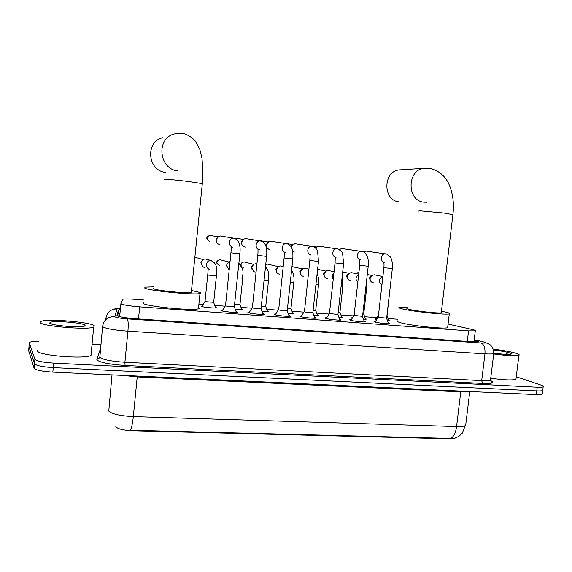 <?xml version="1.0" encoding="UTF-8"?>
<svg xmlns="http://www.w3.org/2000/svg" width="572" height="572" viewBox="0 0 572 572"><rect width="100%" height="100%" fill="white"/><g stroke="black" fill="none" stroke-linecap="round" stroke-linejoin="round"><path stroke-width="0.86" d="M376.662 319.648L375.218 318.954L376.269 318.847M388.581 320.27L389.661 320.878L387.559 320.978M352.567 317.732L351.837 317.203L352.895 317.095M365.286 318.504L366.373 319.126L363.485 319.197M341.534 316.695L342.635 317.338L338.917 317.374M317.303 314.857L318.418 315.508L313.835 315.508M292.585 312.977L293.715 313.642L288.224 313.592M267.367 311.061L268.511 311.74L262.076 311.626M241.663 309.109L242.785 309.802L235.421 309.624M215.451 307.128L216.531 307.815C215.093 308.422 202.581 307.193 201.122 306.306L202.245 305.827M388.202 322.78L389.825 323.573C388.695 324.124 377.298 322.915 374.531 321.957L373.966 321.435L375.582 321.307M364.114 320.971L365.758 321.786C364.564 322.351 352.881 321.128 350.257 320.163L349.792 319.655L351.415 319.526M339.539 319.126L341.198 319.962C339.94 320.549 327.956 319.298 325.482 318.325L325.103 317.839L326.741 317.703M314.457 317.245L316.13 318.096C314.8 318.704 302.502 317.439 300.186 316.459L299.9 315.987L301.551 315.844M288.846 315.322L290.547 316.194C289.139 316.817 276.498 315.529 274.36 314.55L274.16 314.099L275.826 313.949M262.698 313.363L264.421 314.25C262.934 314.893 249.935 313.585 247.983 312.598L247.862 312.169L249.549 312.012M236.064 311.375L237.745 312.262C236.172 312.927 222.787 311.597 221.035 310.603L220.992 310.196L222.701 310.031M143.5 299.978L135.049 299.335C128.657 298.877 124.496 298.863 122.572 299.278L121.078 303.839C123.502 305.005 129.708 306.006 139.69 306.842L468.561 330.873L475.289 330.873C475.983 330.58 474.924 330.108 472.122 329.472L448.069 324.067M115.83 426.598L115.959 426.919C118.068 429.029 123.545 430.301 132.404 430.752L449.285 438.81L455.105 438.166M397.912 319.269L387.952 318.511M377.019 317.682L364.664 316.745M353.66 315.916L340.905 314.943M329.093 314.049L316.681 313.106M303.918 312.14L291.963 311.232M278.214 310.196L266.738 309.323M251.959 308.201L241.026 307.371M225.139 306.17L214.8 305.384M203.081 304.497L198.892 304.175M491.441 381.953L492.378 382.089M112.012 374.874L108.773 411.075C111.833 414.028 120.013 415.865 133.319 416.595C132.597 423.459 131.589 428.006 130.302 430.237L450.9 438.452L454.854 438.245L459.03 436.221L462.276 433.233L465.801 424.245M542.342 393.507L542.728 390.469C541.984 390.898 539.997 391.041 536.758 390.898L53.253 367.617C42.414 366.902 36.158 365.615 34.484 363.749L29.008 346.611M542.263 394.129C541.52 394.58 539.532 394.73 536.293 394.594L52.839 372.129C41.999 371.428 35.743 370.12 34.084 368.211L28.643 350.615M120.342 309.509L118.375 310.081L116.931 315.601C119.326 316.888 125.54 317.932 135.564 318.74L471.442 341.713L478.142 341.62C478.843 341.277 477.777 340.755 474.946 340.068L474.202 339.89M516.244 376.784L540.84 385.042C543.007 385.778 543.793 386.372 543.186 386.801C542.449 387.223 540.461 387.351 537.222 387.208L53.668 363.106C42.821 362.383 36.565 361.111 34.892 359.287L29.344 342.885L29.837 342.235C31.188 341.641 34.041 341.334 38.395 341.32M92.664 344.287L100.844 344.759M543.186 386.801L542.728 390.469C541.984 390.898 539.997 391.041 536.758 390.898L53.253 367.617C42.414 366.902 36.158 365.615 34.484 363.749L28.979 346.904L28.621 350.915M117.446 315.901L117.989 314.085L119.956 313.485M94.401 325.918L93.679 327.113C87.852 330.244 40.347 326.111 40.111 322.408L41.012 321.392C47.662 318.389 92.271 322.215 94.401 325.918M91.198 353.353L91.756 353.882L91.005 355.376C85.099 359.402 37.673 355.527 37.516 350.951L37.573 350.35M49.721 323.03L50.164 322.401C53.947 320.341 83.912 322.873 85.114 325.318L84.484 326.126C80.13 328.071 50.079 325.411 49.721 323.03M493.243 349.163C502.509 350.271 509.931 351.594 515.494 353.131C518.682 354.075 519.826 354.804 518.911 355.312C515.501 356.227 507.092 355.777 493.7 353.975M516.058 378.307L515.944 379.222C512.498 380.437 504.089 380.108 490.733 378.221M493.507 350.007C499.935 350.743 505.069 351.637 508.93 352.709C511.025 353.339 511.726 353.811 511.025 354.139C508.529 354.704 502.859 354.375 494.022 353.146M508.794 354.418L506.063 353.596L507.207 354.347M508.158 354.425L506.063 353.596M153.696 288.174L153.639 288.746C156.199 290.569 187.673 293.679 191.298 292.471L202.309 183.648L187.688 181.381C175.654 179.951 167.896 179.272 164.421 179.351L164.393 179.644M191.513 290.505L200.028 292.478C201.044 292.921 201.029 293.272 199.978 293.522C194.78 295.302 148.098 290.683 144.666 288.023L145.095 287.13L153.825 286.837M198.548 307.529C199.506 308.036 199.464 308.444 198.427 308.766C193.186 311.039 146.546 306.52 143.164 303.382L143.257 302.416M162.884 137.695C145.209 141.384 147.283 170.234 165.265 172.408M407.2 308.294C406.499 308.487 407.014 308.808 408.723 309.266C415.086 311.068 439.174 313.671 441.269 312.784L441.327 312.348M441.455 311.247L446.503 312.305C449.399 313.027 450.321 313.549 449.285 313.864C446.274 315.186 410.56 311.318 401.437 308.68C398.999 308.022 398.284 307.55 399.299 307.278L407.321 307.2M447.733 326.912L447.64 327.677C444.594 329.343 408.908 325.482 399.835 322.501C397.404 321.764 396.703 321.214 397.726 320.856M401.036 169.784L399.413 169.891C382.804 171.142 382.675 200.708 399.192 201.88M230.931 252.881L225.49 305.863C228.485 306.571 231.431 306.864 234.32 306.742L234.341 306.556M219.934 244.559L218.425 244.101C216.845 243.157 216.109 241.742 216.209 239.854L218.189 236.622L220.199 235.986L221.872 236.257M216.187 240.44L216.502 238.667M257.793 255.484L252.359 307.9C255.384 308.601 258.279 308.894 261.046 308.78L261.068 308.601M245.252 247.09L243.858 246.682C242.256 245.76 241.513 244.351 241.613 242.442L243.693 239.16L245.56 238.603L247.097 238.846M241.72 243.972L241.455 242.328L242.321 240.469M284.091 258.036L278.664 309.902C281.71 310.589 284.563 310.882 287.215 310.775L287.237 310.603M270.063 249.571L268.768 249.206C267.16 248.312 266.402 246.897 266.509 244.973L268.676 241.656L271.829 241.384M266.759 246.968L266.216 244.852L267.474 242.657M309.824 260.532L304.411 311.854C307.486 312.541 310.296 312.827 312.841 312.727L312.855 312.562M291.062 246.711L293.157 244.115L296.089 243.879M294.387 252.009L292.664 251.38M290.79 246.296L292.056 244.952M335.028 262.977L329.429 313.527L337.959 314.486M315.537 247.962L317.145 246.532L319.884 246.332M315.322 247.762L316.23 247.147M359.709 265.372L354.082 315.394L362.548 316.366M339.525 249.714L340.669 248.913L343.221 248.741M383.891 267.717L378.235 317.224L386.643 318.204M362.963 251.694L366.123 251.101M207.7 275.039L205.005 301.644L213.692 302.323M204.612 267.496L202.831 266.902L200.851 262.82L202.946 259.502L205.076 258.901L207.236 259.495M234.584 304.268L239.99 304.361M229.2 269.591L228.528 269.283L226.491 265.186L228.693 261.819L230.051 261.347M226.483 266.023L227.298 263.063M261.304 306.356L265.744 306.363M255.212 272.072L253.689 271.6L251.623 267.496L253.911 264.1L256.914 263.835M251.716 268.969L251.408 267.253L252.738 265M287.473 308.387L290.984 308.315M279.765 274.288L278.349 273.866C276.848 272.973 276.147 271.607 276.255 269.769L278.621 266.345L280.33 265.959L281.925 266.323M276.462 271.621L275.911 269.512L277.57 267.081M313.098 310.36L315.723 310.231M303.839 276.469L302.517 276.09C301.001 275.211 300.3 273.845 300.407 271.993L302.831 268.561L305.891 268.54M300.708 274.102L299.942 271.729L301.995 269.076M338.202 312.276L339.961 312.112M327.449 278.6L326.212 278.257C324.689 277.406 323.981 276.04 324.095 274.174L326.562 270.735L329.408 270.72M324.467 276.462L323.509 273.902L325.933 271.078M362.798 314.135L363.728 313.949M350.6 280.695L349.442 280.38C347.919 279.544 347.211 278.192 347.318 276.312L349.835 272.873L352.481 272.858M347.755 278.721L346.625 276.033L348.427 273.566L349.363 273.101M373.316 282.747L372.229 282.461C370.699 281.646 369.998 280.301 370.105 278.414L372.651 274.975L375.125 274.968M370.584 280.909L369.305 278.128L371.128 275.654L372.315 275.125M119.655 316.609L120.906 303.61M449.285 438.81L449.342 438.359M132.404 430.752L132.454 430.237M119.784 315.301L118.025 316.137M138.503 318.94L139.69 306.842M467.288 341.434L468.561 330.873M460.889 391.091L460.76 391.856L137.201 376.927L122.765 375.375M468.99 391.47L460.76 391.856L456.578 426.569C461.447 426.691 464.471 426.312 465.658 425.432L469.769 391.505M450.9 438.452C453.839 436.543 455.734 432.582 456.578 426.569L133.319 416.595L137.301 376.054M536.293 394.594L537.222 387.208M52.839 372.129L53.668 363.106M34.084 368.211L34.892 359.287M120.435 308.487L117.103 308.952L114.743 316.752C116.338 317.624 120.52 318.332 127.27 318.876L481.095 342.978C485.742 343.229 486.801 342.935 484.284 342.106L474.224 339.682M493.808 352.917L493.743 353.61C492.642 354.061 489.703 354.139 484.949 353.853L127.913 331.202C114.214 330.151 105.827 328.671 102.76 326.762L102.61 326.276C103.897 319.834 107.908 316.581 114.643 316.523M490.54 380.58C495.238 382.79 492.606 383.733 482.646 383.433L125.053 365.444L124.903 362.24L127.913 331.202C128.45 324.481 128.235 320.37 127.27 318.876M486.128 342.792L483.311 341.849M125.053 365.444C109.609 364.393 100.2 362.548 96.84 359.902L100.493 348.441M102.588 326.476L99.843 357.364C102.867 359.674 111.218 361.304 124.903 362.24L481.688 380.623C486.443 380.852 489.382 380.666 490.504 380.065L490.612 379.207M29.344 342.885L28.979 346.904M104.869 320.692L105.97 317.96C107.164 311.997 110.875 308.994 117.103 308.952M481.095 342.978C484.048 344.423 485.328 348.048 484.949 353.853L481.688 380.623L482.646 383.433M99.678 356.964C99.271 358.444 98.277 359.195 96.697 359.202M117.989 314.085L118.375 310.081M474.731 341.87L474.946 340.068M178.235 170.949C158.63 169.505 155.655 137.831 174.889 133.812L183.791 133.648C188.953 134.949 194.208 139.375 195.681 141.641L199.807 149.392L202.03 158.408L202.896 173.43L202.309 183.648M418.489 211.082L420.163 210.846L444.108 213.056L452.902 214.643M423.931 202.181C406.62 200.944 406.835 169.612 424.26 168.297L399.413 169.891M209.574 241.334C206.17 239.268 206.227 237.294 209.752 235.414L210.932 235.614M231.438 246.954C230.916 247.776 231.424 246.754 230.938 252.81L239.847 253.761M232.997 247.175C227.956 246.582 228.471 238.174 233.562 238.159L236.894 239.518M243.315 239.411L235.185 238.102M258.237 249.678C257.707 250.586 258.272 249.857 257.8 255.419L266.609 256.363M259.566 249.821C254.612 249.235 255.176 240.883 260.181 240.898L263.006 241.863M268.175 241.985L258.365 240.404M284.463 252.331L284.098 257.972L292.807 258.916M285.585 252.409C280.709 251.83 281.324 243.536 286.236 243.586L288.645 244.287M310.138 254.926L309.831 260.474L318.468 261.418M311.061 254.94C306.27 254.376 306.921 246.132 311.754 246.21L313.835 246.746M335.278 257.457L335.035 262.92L343.593 263.864M337.702 248.884L338.56 249.206M336.014 257.429C331.31 256.871 331.996 248.684 336.744 248.784L337.473 248.841M359.895 259.924C359.409 260.954 360.124 259.774 359.716 265.315L368.211 266.259M362.276 251.444L362.827 251.644M360.46 259.86C355.841 259.309 356.556 251.187 361.218 251.308L361.919 251.358M384.012 262.341C383.547 263.449 384.298 262.519 383.898 267.667L392.335 268.604M384.42 262.248C379.879 261.704 380.623 253.639 385.199 253.782L385.871 253.832M208.215 268.926L207.722 275.046L216.416 275.818M209.953 269.226C204.869 268.668 205.584 260.26 210.703 260.453L214.321 262.469M195.488 257.336L196.718 257.75M219.433 265.508C216.023 263.392 216.137 261.433 219.777 259.638L221.135 259.988M237.33 277.878L242.728 278.135M238.839 263.399L240.061 264.421M243.508 267.717L241.563 266.623M241.148 265.83C240.769 263.578 241.677 262.262 243.872 261.897L245.102 262.205M264.078 280.237L268.511 280.402M265.715 264.786L267.51 264.121L268.633 264.386M290.261 282.539L293.765 282.618M315.901 284.784L318.511 284.792M308.208 275.368L308.544 272.279M341.019 286.972L342.771 286.922M333.226 279.25C331.746 277.012 331.982 274.939 333.919 273.016M365.63 289.103L366.552 289.017M357.822 282.182C355.133 279.386 355.419 276.862 358.673 274.61M358.873 272.837L357.807 272.615M381.96 284.663C378.113 281.581 378.421 278.879 382.882 276.562M220.992 310.196L220.956 310.567M119.791 315.201L117.989 316.123M473.966 341.849L475.289 330.873M489.796 380.337C492.428 381.603 493.257 382.203 492.285 382.139C491.848 382.718 491.255 382.024 490.504 380.065L493.743 353.61C494.115 347.526 489.696 344.151 488.938 344.044L484.42 342.113L474.231 339.668M120.442 308.465L115.322 308.708L111.004 310.267M118.447 313.771L118.826 309.774M93.679 327.113L91.005 355.376M51.48 323.974L50.164 322.401M518.911 355.312L515.944 379.222M199.978 293.522L198.427 308.766M441.269 312.784L452.931 214.421C454.232 202.917 452.781 192.578 448.577 183.405C447.998 181.896 446.439 179.572 443.901 176.419C440.383 172.68 436.279 170.149 431.603 168.826L424.26 168.297M426.741 202.238L424.202 202.209M449.285 313.864L447.64 327.677M217.946 236.787L209.752 235.414C207.178 236.508 206.278 237.716 207.043 239.046M234.32 306.742L236.379 312.419M234.327 306.742L239.84 253.825C241.42 241.541 235.621 238.074 234.913 238.381L220.199 235.986M225.375 305.791L222.115 310.953M245.56 238.603L261.533 241.127C265.708 242.828 267.403 247.933 266.602 256.428L261.046 308.78L263.077 314.4M252.202 307.822L248.977 312.913M270.42 241.169L287.587 243.822C290.512 245.796 291.884 247.168 291.691 247.948C292.75 249.871 293.121 253.546 292.807 258.973L287.215 310.775L289.21 316.337M278.464 309.802L275.268 314.829M294.787 243.686L313.106 246.453C316.974 248.656 316.888 249.8 317.639 251.494L318.461 261.468L312.841 312.727L314.807 318.239M304.175 311.74L301.001 316.702M287.43 243.722L292.549 244.501M318.675 246.153L338.102 249.035C341.205 251.015 342.728 252.652 342.671 253.954L343.593 263.914L337.938 314.636L339.882 320.098M329.35 313.642L326.204 318.54M313.37 246.511L316.445 246.968M342.099 248.577L362.591 251.566C365.651 251.923 368.175 257.729 368.261 260.989L368.211 266.309L362.526 316.509L364.45 321.914M354.011 315.501L350.886 320.341M339.432 249.657L339.94 249.349M338.538 249.192L339.868 249.385M365.072 250.951L386.593 254.047C389.696 256.056 391.205 257.543 391.119 258.501C391.105 258.222 392.878 261.94 392.328 268.654L386.622 318.339L388.524 323.702M378.171 317.324L375.06 322.107M205.076 258.901L211.669 260.632C214.972 262.934 216.523 265.286 216.316 267.703L216.402 275.933L213.671 302.495L215.658 307.936M204.919 301.587L201.794 306.542M195.209 257.328L202.953 259.502M228.514 261.926L219.777 259.638C217.01 260.71 216.073 261.962 216.96 263.377M238.831 263.499C245.56 271.571 242.02 273.681 242.721 278.242L239.968 304.533L241.927 309.917M253.575 264.293L243.872 261.897C241.034 263.056 240.111 264.35 241.119 265.78M265.522 266.645C267.889 270.041 268.89 272.472 268.525 273.931L268.497 280.502L265.73 306.52L267.653 311.854M256.907 263.935L255.748 263.649M278.149 266.616L267.51 264.121L265.73 264.679M290.969 308.472L292.871 313.756M290.969 308.465L293.751 282.718C294.451 278.006 293.743 273.781 291.613 270.041M283.169 266.609L280.33 265.959M317.117 273.723C318.497 276.748 318.962 280.466 318.504 284.892L315.701 310.382L317.574 315.615M308.88 269.197L304.426 268.218M291.985 266.588L302.252 268.883M342.049 277.763L342.764 287.015L339.947 312.248L341.799 317.439M334.062 271.7L328.056 270.434M317.596 269.333L325.876 271.107M366.387 282.382L366.545 289.103L363.713 314.085L365.544 319.226M354.104 315.222L352.495 317.71M358.73 274.138L351.237 272.608M342.692 271.972L349.006 273.28M390.011 288.817L387.022 315.88L388.831 320.978M381.767 284.792L381.76 286.4M378.435 315.515L375.875 319.448M382.89 276.505L373.974 274.739M367.281 274.524L371.693 275.404"/></g></svg>
